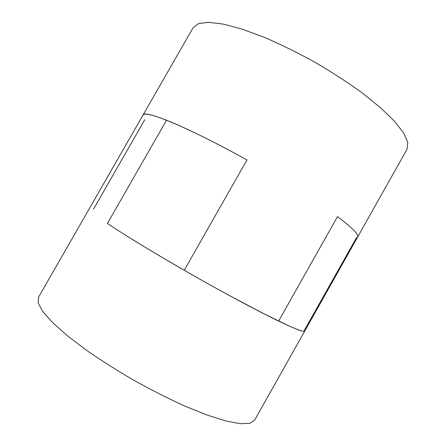<?xml version="1.0" encoding="UTF-8"?>
<svg xmlns="http://www.w3.org/2000/svg" width="446" height="446" viewBox="0 0 446 446"><rect width="100%" height="100%" fill="white"/><g stroke="black" fill="none" stroke-linecap="round" stroke-linejoin="round"><path stroke-width="0.67" d="M246.95 159.975C188.318 127.249 143.785 109.203 142.965 115.124C144.097 112.86 151.947 114.561 166.525 120.214L107.414 223.452C131.832 239.965 184.951 271.458 230.42 296.099L265.119 314.38L289.933 326.355C295.81 328.897 300.097 330.514 302.789 331.205L304.741 331.066L304.49 330.112L356.387 237.869L357.625 237.066C359.13 234.724 352.424 227.912 337.499 216.645L278.616 321.081C256.79 310.578 219.973 290.837 184.231 270.287L246.95 159.975C215.128 142.252 184.962 127.461 166.525 120.214L107.414 223.452C123.776 234.484 152.51 252.074 184.231 270.287L246.95 159.975M407.053 149.215L407.817 142.564L403.82 133.276L394.771 121.563L380.7 107.854L362.046 92.807C347.601 82.365 331.908 72.18 314.965 62.256C297.766 52.784 280.986 44.516 264.617 37.458L242.145 29.141L223.162 24.073L208.466 22.3L198.442 23.621L193.124 27.685L38.44 297.359L38.183 303.079L42.738 311.475L52.372 322.397L67.034 335.464L86.245 350.071C101.036 360.335 117.019 370.464 134.196 380.471C151.584 390.099 168.471 398.64 184.856 406.094L207.239 415.115L225.971 421.013L240.288 423.7L249.832 423.31L254.616 420.165L304.741 331.066C304.144 332.46 295.436 329.131 278.616 321.081L337.499 216.645C352.424 227.912 359.13 234.724 357.625 237.066L407.053 149.215M93.493 209.152L144.788 119.695M304.741 331.066L357.625 237.066"/></g></svg>
